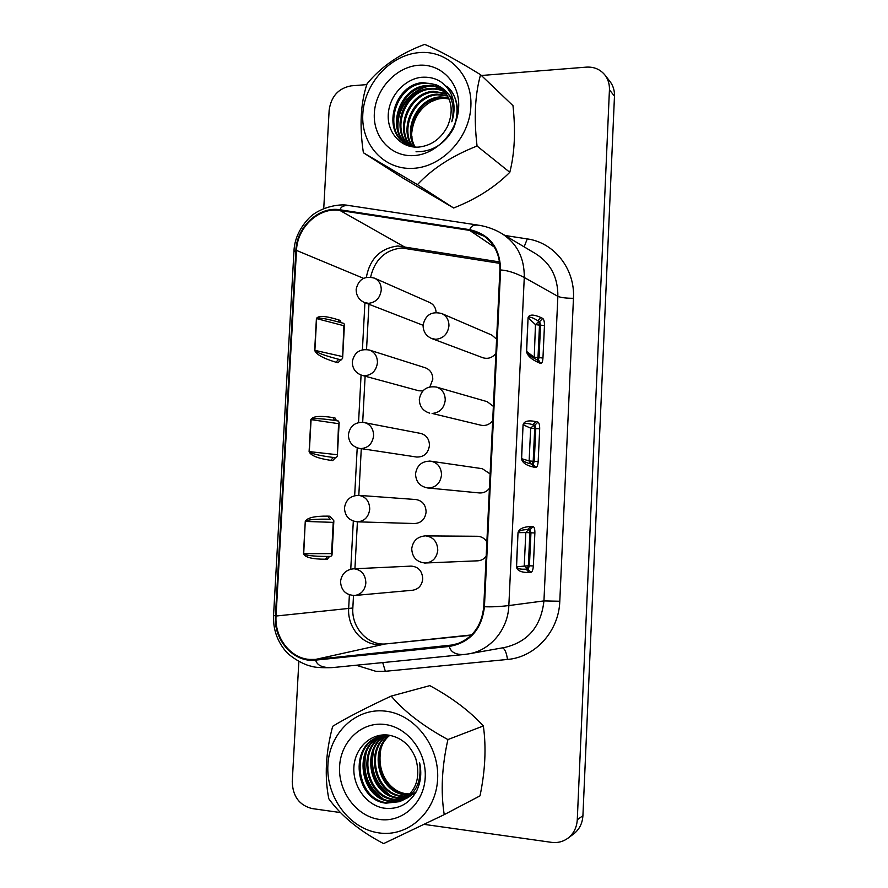 <?xml version="1.0" encoding="UTF-8"?>
<svg xmlns="http://www.w3.org/2000/svg" width="888" height="888" viewBox="0 0 888 888"><rect width="100%" height="100%" fill="white"/><g stroke="black" fill="none" stroke-linecap="round" stroke-linejoin="round"><path stroke-width="1.33" d="M353.313 568.831L411.133 566.111C418.403 566.688 422.266 570.962 422.732 578.943C421.933 585.425 418.581 589.188 412.676 590.231L354.911 595.471C361.316 594.327 364.968 590.176 365.856 583.005C365.545 574.858 361.771 570.129 354.534 568.842L353.313 568.831C345.854 569.819 341.603 574.059 340.537 581.529M492.674 420.723C489.51 424.597 485.614 426.096 480.974 425.219L432.09 413.442C439.682 412.776 444.067 408.369 445.243 400.222C445.177 393.562 442.246 389.177 436.463 387.068C426.906 385.703 421.19 389.765 419.325 399.256M362.315 422.233L420.69 433.433C426.395 435.042 429.315 439.072 429.459 445.51C428.194 453.346 423.909 457.187 416.616 457.031L360.916 448.584C368.209 448.007 372.438 443.711 373.604 435.719C373.471 428.615 370.318 424.187 364.124 422.433C355.233 421.8 349.994 425.874 348.396 434.643M423.077 325.286L364.591 302.586L368.62 303.319C375.89 302.431 380.108 298.013 381.252 290.076C381.296 284.438 379.054 280.464 374.503 278.155C364.579 275.58 358.475 279.287 356.177 289.299M489.432 488.356C486.757 491.675 483.394 493.195 479.342 492.94L428.327 488.023C435.941 487.512 440.337 483.172 441.514 474.991C441.303 467.41 437.784 462.792 430.969 461.161C422.133 460.894 416.983 465.134 415.529 473.87C415.873 481.796 419.924 486.491 427.705 487.978M315.562 659.418L309.29 659.429C290.076 658.008 274.459 637.307 276.046 616.028L296.492 250.405C297.225 227.195 319.225 206.704 339.949 210.467L469.685 230.403L484.293 236.275C494.971 244.289 500.177 255.522 499.911 269.974L483.749 606.682C481.729 626.34 472.05 639.016 454.723 644.721L315.562 659.418L382.506 644.555L377.167 644.599C360.806 643.489 347.386 626.251 348.662 608.458L349.395 594.805M366.333 277.356C369.896 258.686 380.419 248.229 397.891 245.987L499.544 261.927M370.607 277.112C374.825 259.629 385.192 249.905 401.72 247.963L499.722 263.348M413.209 146.942L404.595 142.957C381.352 128.438 395.404 83.883 422.954 82.617L435.642 84.593C450.516 90.765 455.91 103.152 451.814 121.745C455.011 111.932 454.778 102.664 451.104 93.939C444.844 81.863 434.942 76.312 421.389 77.289C404.395 79.143 389.044 96.304 388.245 114.652C387.224 133.034 401.42 148.562 418.97 147.064C431.624 145.532 441.17 138.595 447.585 126.251C453.846 111.144 451.881 98.546 441.68 88.434L435.642 84.593M405.05 143.268C382.395 128.46 396.581 84.593 423.831 83.361C430.569 82.728 436.641 84.527 442.046 88.745M414.563 147.075C402.553 128.671 418.226 97.946 439.993 96.914L448.507 97.558M415.085 147.108C403.663 128.582 419.369 98.646 440.814 97.602L448.751 98.113M412.487 146.742C398.179 128.893 413.653 95.149 436.674 94.128L447.419 95.427M413.031 146.897C399.245 128.915 414.774 95.849 437.507 94.827L447.707 95.948M410.389 146.043C393.928 128.793 409.168 92.352 433.311 91.309L446.176 93.451M410.911 146.231C394.994 128.816 410.3 93.051 434.154 92.008L446.498 93.939M409.535 146.254L408.78 145.565M408.38 145.177C389.71 128.66 404.639 89.544 429.903 88.445C435.142 87.945 440.115 89 444.799 91.619M408.869 145.41C390.764 128.693 405.783 90.254 430.758 89.166C435.797 88.678 440.592 89.644 445.154 92.063M409.19 146.165L406.871 144.5M406.449 144.156C385.514 128.527 400.066 86.724 426.451 85.548C432.534 84.971 438.139 86.436 443.279 89.932M408.635 145.799L407.337 144.788M406.915 144.422C386.558 128.56 401.21 87.435 427.317 86.28C433.189 85.725 438.639 87.068 443.667 90.332M448.906 94.661L453.002 99.545M418.292 65.29C395.771 67.055 375.446 89.51 374.336 113.309C372.893 137.129 391.042 157.021 413.642 155.6C436.208 154.545 457.62 131.857 458.663 107.348C460.051 82.806 440.825 63.159 418.292 65.29M480.563 74.714L512.986 105.672C515.728 131.135 514.663 153.347 509.801 172.305C494.993 187.168 476.279 199.067 453.646 208.003L402.464 177.767L363.381 152.736L417.449 184.649C432.179 168.731 452.048 155.855 477.056 146.032C473.815 118.348 474.991 94.572 480.563 74.714C457.154 60.229 438.517 50.128 424.653 44.4C400.322 53.435 381.13 66.556 367.077 83.772C360.606 102.997 359.374 125.996 363.381 152.736M412.976 168.354C441.913 167.133 469.541 138.017 470.873 106.482C472.638 74.914 447.807 49.772 418.947 52.636C390.098 55.023 364.235 83.75 362.804 114.13C360.95 144.522 384.016 170.052 412.976 168.354M358.43 495.338L415.928 499.533C422.433 500.688 425.818 504.861 426.107 512.054C425.097 519.214 421.278 523.032 414.652 523.532L357.031 521.822M352.292 361.96C352.436 368.698 355.688 373.16 362.06 375.369L364.779 375.746C372.061 375.014 376.29 370.662 377.444 362.693C377.411 356.354 374.736 352.148 369.397 350.05L425.341 367.799C430.269 369.719 432.756 373.559 432.789 379.298L429.881 386.857M422.788 390.975L418.648 390.742L362.06 375.369M495.904 353.435C492.241 357.842 487.856 359.274 482.739 357.698L431.801 338.572L435.819 339.294C443.401 338.461 447.785 333.988 448.951 325.874C448.973 320.035 446.575 315.928 441.758 313.542C431.612 311.011 425.396 314.874 423.099 325.108M486.169 556.343C483.96 559.107 481.163 560.606 477.766 560.816L424.553 563.025M378.71 832.866C349.295 828.726 325.952 796.891 327.894 764.979C329.404 733 355.7 707.758 384.992 711.088C414.296 713.941 439.482 745.72 437.629 778.931C436.219 812.198 408.091 837.495 378.71 832.866M332.678 726.295C346.264 718.015 365.767 707.947 391.186 696.092L429.803 685.636C451.814 697.557 469.663 710.999 483.35 725.962C486.369 747.341 485.259 770.64 480.008 795.859L444.222 814.64L383.605 843.6C359.64 831.057 341.369 816.116 328.804 798.778C324.409 776.567 325.696 752.402 332.678 726.295M419.658 762.925C421.911 773.393 420.701 783.116 416.039 792.085C408.358 804.506 397.613 809.856 383.805 808.124C366.566 805.283 352.703 786.391 353.89 767.165C354.867 747.896 371.029 732.556 388.755 735.153C401.498 737.484 410.5 745.298 415.773 758.607C421.023 777.877 415.973 792.041 400.632 801.098L399.167 801.72C415.085 795.792 421.911 782.872 419.658 762.925M384.304 724.408C407.181 726.739 426.673 751.548 425.219 777.355C424.109 803.196 402.32 822.943 379.398 819.435C356.454 816.327 338.084 791.474 339.593 766.466C340.77 741.402 361.438 721.7 384.304 724.408M389.344 735.242C368.287 750.671 378.965 792.318 404.639 794.727L409.157 794.971M411.688 794.771L413.231 794.516M389.799 735.32C369.319 751.004 380.164 791.941 405.539 794.316L409.535 794.582M412.076 794.427L413.619 794.205M387.357 735.175C364.235 749.583 374.237 793.839 400.999 796.37L407.614 796.481M387.867 735.164C365.246 749.827 375.413 793.461 401.92 795.959L408.003 796.114M385.348 735.32C360.228 748.562 369.486 795.382 397.313 798.035L405.983 797.846M385.847 735.275C361.227 748.817 370.673 794.993 398.235 797.613L406.393 797.513M383.35 735.597C356.266 747.507 364.657 796.925 393.573 799.733L404.273 799.067M407.481 797.935L416.172 791.841M383.849 735.519C357.254 747.774 365.867 796.536 394.516 799.3L404.706 798.778M381.385 736.03C352.336 746.42 359.762 798.49 389.788 801.442L402.486 800.155M381.873 735.908C353.313 746.697 360.994 798.101 390.742 801.009L402.941 799.899M388.9 735.175L379.431 736.607C348.462 745.265 354.767 800.066 385.958 803.174L399.167 801.72M379.92 736.441C349.428 745.565 356.021 799.666 386.924 802.741L401.087 800.876M384.904 734.875L383.805 735.375M384.726 734.875L381.851 735.841M383.76 735.164L382.34 735.708M386.813 734.953L379.431 736.607M481.374 75.491L586.369 67.133C594.039 66.7 600.21 69.32 604.895 74.981L609.989 81.496C613.164 85.67 614.663 90.554 614.474 96.148L582.917 815.706C582.428 823.42 579.342 829.503 573.659 833.943L567.887 838.25C563.025 841.757 557.553 843.134 551.481 842.346L424.131 824.375M391.186 696.092C404.562 711.821 423.465 726.306 447.907 739.571L483.35 725.962M447.907 739.571C441.858 766.688 440.626 791.708 444.222 814.64M389.821 735.32C368.487 752.058 383.028 794.827 410.134 793.905M381.119 747.807C377.478 765.967 382.673 780.508 396.714 791.441M373.815 749.894C369.819 768.719 375.169 783.749 389.854 794.971M366.333 752.036C361.971 771.55 367.466 787.068 382.806 798.578M379.809 752.025L379.454 761.76M381.896 772.793C384.215 779.153 387.989 784.659 393.206 789.288M372.449 753.968C370.363 769.774 375.014 782.772 386.402 792.951M364.924 755.999C362.482 772.582 367.31 786.146 379.409 796.68M604.895 74.981C608.114 79.198 609.623 84.149 609.434 89.821L577.278 819.746C576.778 827.583 573.648 833.743 567.887 838.25M340.426 812.564L312.043 808.557C299.289 805.272 292.696 796.303 292.252 781.64L298.845 661.56M323.743 208.536L329.148 110.19C331.124 96.348 338.472 88.234 351.171 85.847L366.811 84.604M411.721 548.828C412.287 557.664 416.971 562.404 425.774 563.036C432.778 562.093 436.785 557.808 437.773 550.205C437.407 541.902 433.455 537.14 425.918 535.897L477.322 536.263C481.352 536.419 484.537 538.272 486.857 541.824M441.758 313.542L491.819 335.087L496.592 339.149M411.488 135.642C412.776 117.094 421.822 104.518 438.639 97.891M397.513 126.518C398.523 106.56 408.08 93.196 426.162 86.413M446.775 86.192C460.25 96.781 460.439 122.311 447.308 137.141M415.207 147.108C402.541 126.174 425.552 93.296 449.161 99.101M412.01 138.872L411.921 136.142M431.923 101.365L441.614 97.547M398.113 129.648C396.026 109.912 410.656 89.866 429.048 86.169M447.197 86.558C458.153 97.436 460.273 111.366 453.557 128.338C444.877 144.089 432.367 151.892 416.028 151.781M417.449 184.649L453.646 208.003M477.056 146.032L509.801 172.305M327.694 556.432L325.297 559.229C312.176 559.196 304.906 557.353 303.485 553.668L305.261 521.434C307.082 517.782 314.541 516.006 327.628 516.128L329.681 516.206L332.678 519.325L333.855 520.812L333.233 522.366L305.472 521.434C307.37 519.647 315.573 518.903 330.103 519.225L327.628 516.128M329.537 556.421L327.361 559.174L325.297 559.229M305.261 521.434L303.707 553.668L331.546 553.613L332.001 555.144L330.824 556.41L326.662 556.432C312.72 556.332 305.072 555.411 303.707 553.668L303.485 553.668M337.984 420.956L339.172 422.255L338.55 423.676L311.078 419.624L309.313 451.604C310.989 453.657 319.036 455.622 333.444 457.487L335.997 457.753L333.444 457.487L330.647 460.35C317.693 458.397 310.5 455.466 309.102 451.581L310.856 419.591C312.665 416.206 320.035 415.54 332.967 417.571L334.998 417.948L336.508 420.712M335.498 457.742L332.689 460.595L330.647 460.35M335.997 457.753L337.329 456.321L338.55 423.676M310.856 419.591L311.078 419.624C312.365 418.159 319.613 418.337 332.834 420.157L335.431 420.568M334.721 420.446L332.967 417.571M316.417 318.548L316.628 318.603C317.427 317.349 323.665 318.193 335.353 321.156L343.756 323.376L344.444 324.431L343.834 325.718L316.628 318.603L314.885 350.338C316.539 352.603 324.497 355.589 338.75 359.296L341.281 359.851L338.75 359.296L335.964 362.226C323.154 358.364 316.061 354.379 314.674 350.294L316.417 318.548C318.204 315.429 325.485 315.828 338.261 319.769L340.271 320.446L341.092 322.666M340.781 359.851L337.984 362.77L335.964 362.226M341.281 359.851L342.624 358.241L343.834 325.718M339.316 322.2L338.261 319.769M538.861 360.517L536.929 359.74L538.739 362.681L540.67 363.436L538.861 360.517L537.851 360.317M538.739 362.681C531.302 359.351 527.217 355.577 526.495 351.348L528.071 317.738C529.148 314.319 533.411 314.23 540.836 317.493L542.757 318.437L539.649 321.567L540.559 325.141L539.504 325.141L537.995 357.62L539.06 357.62L538.239 360.262M530.98 356.476L526.495 351.348M534.199 358.486L535.475 324.62L528.205 317.815C528.971 316.317 532.145 317.26 537.717 320.635L540.836 317.493M533.078 464.246L531.435 463.958L533.899 467.166L535.864 467.477L533.033 464.246M533.899 467.166C526.351 465.545 522.211 462.704 521.478 458.652L523.065 424.753C524.153 421.09 528.471 420.046 536.008 421.611L537.962 422.111L534.842 425.174L535.775 428.549L534.709 428.527L533.189 461.261L534.254 461.294L533.166 464.246M529.026 463.414L528.449 463.247C524.042 461.749 521.767 460.228 521.611 458.674L521.478 458.652M530.691 463.814L529.137 460.961L530.658 428.171L523.199 424.797C523.976 423.077 527.206 423.032 532.889 424.686L536.008 421.611M529.026 572.494L531.013 572.36L524.264 565.612L525.807 532.556L518.148 532.667C518.803 530.813 521.911 529.781 527.45 529.57L531.146 526.562L533.122 526.628L530.003 529.625L530.946 532.789L529.881 532.733L528.349 565.734L529.415 565.8L528.182 569.008L526.184 569.13L529.026 572.494C521.356 572.605 517.16 570.718 516.405 566.844L518.015 532.667C519.125 528.76 523.498 526.728 531.146 526.562M518.015 532.667L516.55 566.822L528.349 565.734L527.217 568.942L526.184 569.13C520.379 569.497 517.16 568.731 516.55 566.822L516.405 566.844M500.599 269.963C500.033 247.808 489.776 234.388 469.841 229.703C470.773 225.885 474.07 224.431 479.731 225.363C487.756 226.829 495.06 229.537 501.642 233.466C516.949 243.201 524.497 257.875 524.275 277.5L508.846 605.561C499.611 606.659 491.475 607.048 484.437 606.737L500.599 269.963C507.525 270.374 515.429 272.894 524.275 277.5L557.864 296.348C558.041 277.445 550.682 263.259 535.797 253.79L502.253 233.833M469.841 229.703L340.093 209.79C319.003 205.983 296.648 226.806 295.882 250.427L293.939 251.57L273.56 615.351L275.435 615.972C273.493 640.226 293.784 662.948 315.629 660.117C317.171 665.667 323.077 668.131 333.355 667.51L464.302 654.478C455.777 654.911 450.782 652.236 449.317 646.453C469.996 642.657 481.707 629.414 484.437 606.737M350.76 569.208L353.313 521.101M354.667 495.693L357.209 447.863M358.552 422.544L361.072 375.058M362.415 349.772L364.924 302.719M471.584 634.92L386.502 643.844C368.354 646.253 351.293 627.805 352.836 608.003L353.502 595.526M354.923 568.753L357.409 521.844M358.808 495.36L361.283 448.706M362.693 422.233L365.123 376.201M366.544 349.484L368.942 304.295M471.239 635.264L386.502 643.844M429.692 461.05L482.284 468.686L490.121 473.915M374.503 278.155L429.848 302.575C433.733 304.484 435.819 307.781 436.119 312.465M436.463 387.068L487.146 401.642L493.362 406.349M505.061 235.498L527.25 238.905C554.234 242.535 575.213 268.964 573.459 298.301L559.795 601.243C558.896 631.29 535.209 657.298 507.481 659.451L385.348 671.295L375.779 671.295L356.199 665.234M369.741 509.157C368.62 517.06 364.469 521.278 357.276 521.833C349.139 520.757 344.877 516.117 344.477 507.925C345.765 499.789 350.516 495.604 358.741 495.349C365.801 496.625 369.464 501.221 369.741 509.157M582.917 815.706L577.278 819.746M614.474 96.148L609.434 89.821M331.546 553.613L333.233 522.366M336.885 454.678L309.102 451.581M342.18 356.499L314.674 350.294M542.957 358.031L539.06 357.62L540.559 325.141L544.455 325.585L542.957 358.031C542.657 361.705 541.891 363.503 540.67 363.436M528.071 317.738L526.628 351.426L534.077 357.209L537.995 357.62L537.484 359.962M544.455 325.585C544.499 321.811 543.933 319.425 542.757 318.437M539.504 325.141L535.475 324.62L538.694 321.567L539.649 321.567L537.717 320.635L538.694 321.567L539.504 325.141M538.172 461.56L534.254 461.294L535.775 428.549L539.682 428.86L538.172 461.56C537.873 465.29 537.096 467.266 535.864 467.477M523.065 424.753L521.611 458.674L529.137 460.961L533.189 461.261L532.389 464.113M539.682 428.86C539.726 425.086 539.149 422.832 537.962 422.111M534.709 428.527L530.658 428.171L533.888 425.152L534.842 425.174L532.889 424.686L533.888 425.152L534.709 428.527M533.355 565.934L529.415 565.8L530.946 532.789L534.876 532.966L533.355 565.934C533.044 569.719 532.267 571.861 531.013 572.36M534.876 532.966C534.92 529.192 534.332 527.072 533.122 526.628M529.17 529.603L529.881 532.733L525.807 532.556L528.549 529.592M530.003 529.625L528.171 529.581M295.882 250.427L275.435 615.972M340.093 209.79C341.003 206.127 344.833 204.839 351.57 205.916L477.555 225.03M315.629 660.117L449.317 646.453M559.795 601.243L543.944 600.91L508.846 605.561C508.036 629.503 490.265 650.604 468.542 653.89L504.872 647.43C528.083 641.824 541.103 626.318 543.944 600.91L557.864 296.348C560.872 297.635 566.067 298.279 573.459 298.301M382.717 662.603L385.348 671.295M507.481 659.451C506.537 652.78 504.895 648.917 502.541 647.851M527.25 238.905L524.153 246.864M352.836 608.003L276.046 616.028M406.926 248.296L339.949 210.467M494.316 247.064L469.685 230.403M363.525 278.333L296.492 250.405M459.329 643.167L449.239 645.72M340.526 581.618C341.17 590.576 345.965 595.193 354.911 595.471M419.325 399.389C419.502 406.449 422.954 411.033 429.681 413.142M348.396 434.732C348.651 442.169 352.392 446.742 359.64 448.462M356.166 289.588C356.232 295.704 359.041 300.044 364.591 302.586M423.088 325.341C423.165 331.635 426.074 336.041 431.801 338.572M425.363 535.875C417.427 536.563 412.876 540.859 411.721 548.784M369.397 350.05C359.929 348.462 354.234 352.37 352.292 361.76M330.824 556.41L326.662 556.432M332.001 555.144L333.855 520.812M337.329 456.321L339.172 422.255M332.834 420.157L338.239 420.979M342.624 358.241L344.444 324.431M536.929 359.74L531.068 356.543M531.435 463.958L529.159 463.447M530.081 529.625L527.616 529.57M348.884 205.517C339.027 203.152 318.293 207.659 308.158 219.025C299.201 228.904 294.483 239.571 293.972 251.038M332.256 667.621C321.567 667.92 314.507 667.443 311.089 666.189C303.285 664.657 290.065 656.787 285.259 650.682C276.956 640.514 273.049 628.815 273.548 615.573M464.302 654.478L468.52 653.901"/></g></svg>
